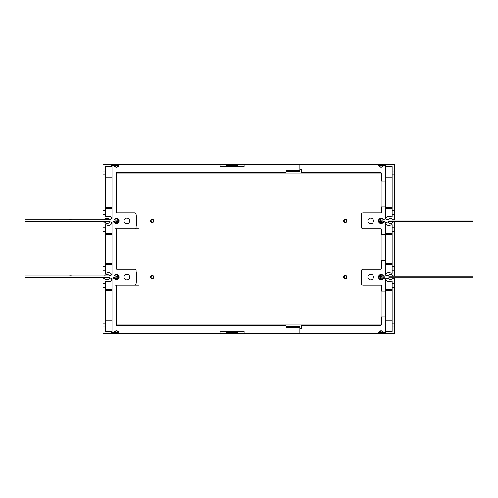<?xml version="1.0" encoding="UTF-8"?>
<svg xmlns="http://www.w3.org/2000/svg" width="498" height="498" viewBox="0 0 498 498"><rect width="100%" height="100%" fill="white"/><g stroke="black" fill="none" stroke-linecap="round" stroke-linejoin="round"><path stroke-width="0.75" d="M114.148 165.324A2.415 2.415 0 0 0 118.698 165.324L118.362 165.952M117.186 166.811L116.501 166.93M114.963 218.672L117.428 218.709L117.428 220.035M115.822 218.709L115.822 222.326L114.777 222.326L114.777 221.324L113.301 221.324L113.301 221.965L114.067 221.965A2.615 2.615 0 0 0 119.041 220.838L118.188 222.768L119.041 220.844A2.615 2.615 0 0 0 114.914 218.709L115.293 218.709A2.415 2.415 0 0 1 115.629 218.56M119.041 220.813L118.188 218.908L119.041 220.807M116.825 218.255L117.958 218.722L116.022 218.385M114.148 221.641A2.415 2.415 0 0 0 118.698 221.641L118.418 222.201M117.976 222.687L116.825 223.421L115.685 223.347M106.205 217.931L106.311 218.317L105.022 219.139M109.535 221.529A2.615 2.615 0 0 1 104.648 221.965L102.986 221.965L102.986 276.035M104.648 219.711A2.615 2.615 0 0 1 109.311 219.593M106.311 223.359L104.648 221.965M114.148 277.965A2.415 2.415 0 0 0 118.698 277.965L118.418 278.519M117.97 279.011L116.825 279.745M109.535 277.847A2.615 2.615 0 0 1 104.648 278.289L102.986 278.289L102.986 283.599L105.402 283.599L105.402 331.469L111.596 331.469L111.596 332.676L118.698 332.676L118.698 332.197M104.648 276.035A2.615 2.615 0 0 1 109.311 275.911M106.205 280.069L106.311 279.683L105.395 279.216M115.119 274.896L117.428 275.027L117.428 276.359M115.822 275.027L115.822 278.65L114.777 278.65L114.777 277.641L113.301 277.641L113.301 278.289L114.067 278.289A2.615 2.615 0 0 0 119.041 277.162L118.188 275.232L118.997 276.714L118.188 279.092L119.041 277.162A2.615 2.615 0 0 0 114.914 275.027L115.293 275.027A2.415 2.415 0 0 1 115.629 274.884M117.951 275.039L116.022 274.709M391.353 280.069L391.241 279.683L392.343 279.061M391.353 223.745L391.241 223.359L392.91 221.965A2.615 2.615 0 0 1 388.147 221.884M381.873 167.029L381.132 166.93A2.415 2.415 0 0 0 383.41 165.324M391.241 218.317L392.163 218.784M388.216 219.655A2.615 2.615 0 0 1 392.91 219.711L394.572 219.711L394.572 214.401L392.156 214.401L392.156 166.531L385.962 166.531L385.962 165.324L378.86 165.324L378.86 165.803M391.353 274.255L391.241 274.641L392.163 275.108M388.216 275.979A2.615 2.615 0 0 1 392.91 276.035L394.572 276.035L394.572 270.725L392.156 270.725L392.156 224.785L389.461 225.457A2.814 2.814 0 0 1 385.962 222.724L385.558 222.569L385.558 234.801L381.536 234.801L381.536 229.69A0.803 0.803 0 0 0 380.733 228.887L363.03 228.887A1.612 1.612 0 0 1 361.424 227.275L361.424 214.401A1.612 1.612 0 0 1 363.03 212.795L380.733 212.795A0.803 0.803 0 0 0 381.536 211.986L381.536 206.882L381.132 206.882M378.86 332.197L378.86 333.479L394.572 333.479L394.572 278.289L392.91 278.289A2.615 2.615 0 0 1 388.147 278.208M379.14 222.201L378.86 221.641A2.415 2.415 0 0 0 382.819 222.569L380.572 222.569L380.572 221.641M379.14 278.519L378.86 277.965A2.415 2.415 0 0 0 382.819 278.892L380.572 278.892L380.572 277.965M381.873 279.671L381.536 279.745M138.954 285.205L115.219 285.205M138.954 228.887L115.219 228.887M237.919 164.682L226.173 164.682M226.173 165.647L237.919 165.647M226.173 333.318L237.919 333.318M237.919 332.353L226.173 332.353M216.132 333.479L221.504 333.479M242.582 333.479L247.954 333.479M237.919 331.469L237.919 333.479L244.916 333.479A0.803 0.803 0 0 1 244.113 332.676L244.113 331.469L219.973 331.469L219.973 332.676A0.803 0.803 0 0 1 219.17 333.479L226.173 333.479L226.173 331.469M118.076 166.544L119.414 164.521M226.173 166.531L226.173 164.521L219.17 164.521A0.803 0.803 0 0 1 219.973 165.324L219.973 166.531L244.113 166.531L244.113 165.324A0.803 0.803 0 0 1 244.916 164.521L247.954 164.521M286.033 172.968L286.033 164.521L237.919 164.521L237.919 166.531M237.919 164.521L242.582 164.521M378.144 164.521L379.482 166.55L378.542 164.869M383.634 276.035L383.491 276.035A2.615 2.615 0 0 0 383.223 275.593L383.223 276.278L384.68 276.035M384.68 278.289L384.699 277.884L383.223 277.884L383.223 278.731A2.615 2.615 0 0 0 383.491 278.289L383.634 278.289M383.634 219.711L383.491 219.711A2.615 2.615 0 0 0 383.223 219.269L383.223 219.954L384.68 219.711M384.68 221.965L384.699 221.566L383.223 221.566L383.223 222.407L383.634 221.965M114.142 219.568L114.777 219.711L114.777 218.809A2.615 2.615 0 0 0 114.067 219.711L114.291 219.711A2.415 2.415 0 0 1 114.777 219.076L114.777 218.809M379.625 331.344L381.2 330.865L379.613 331.357M379.495 331.444L378.542 333.125M383.553 332.309A0.405 0.405 0 0 0 383.734 332.353L385.153 332.353L383.491 332.272M119.016 333.131L118.063 331.444L119.01 333.087M116.358 330.865L117.92 331.338L116.364 330.865M114.173 332.154L112.399 332.353L113.986 332.241M116.358 167.135L117.951 166.637L116.358 167.135M113.986 165.759L112.399 165.647L113.824 165.647A0.405 0.405 0 0 1 113.998 165.685M379.638 166.662L381.194 167.135L379.644 166.668M383.491 165.728L385.153 165.647L383.572 165.759M380.733 218.255L380.099 218.659M379.364 218.915L378.517 220.832L379.37 218.908M378.517 220.869L379.37 222.768L378.517 220.869M380.099 223.023L381.536 223.421M381.873 274.653L380.733 274.579L379.588 275.307M379.364 275.238L378.517 277.168M378.517 277.187L379.37 279.092L378.561 277.616L379.37 275.232M379.607 279.285L381.536 279.733M381.132 181.135L385.558 181.135L385.558 165.728L383.454 165.728A2.615 2.615 0 0 1 378.517 164.521L299.871 164.521L299.871 169.476L301.477 169.476L301.477 172.968M283.374 172.563L283.374 172.968M381.132 212.683L381.132 172.968L116.426 172.968L116.426 212.683M301.477 172.563L380.733 172.563A0.803 0.803 0 0 1 381.536 173.366L381.536 181.135M299.871 169.476L299.871 171.673L286.033 171.673M286.033 164.521L299.871 164.521M114.777 276.035L114.777 275.133A2.615 2.615 0 0 0 114.067 276.035L114.777 276.035M124.07 277.162A2.814 2.814 0 0 0 126.884 279.976A2.814 2.814 0 0 0 129.698 277.162A2.814 2.814 0 0 0 126.884 274.342A2.814 2.814 0 0 0 124.07 277.162M124.07 220.838A2.814 2.814 0 0 0 126.884 223.658A2.814 2.814 0 0 0 129.698 220.838A2.814 2.814 0 0 0 126.884 218.024A2.814 2.814 0 0 0 124.07 220.838M114.777 277.965L113.301 277.965L114.067 278.289M114.777 221.641L113.301 221.641L114.067 221.965M111.695 275.027L108.981 276.035L24.9 276.035L24.9 277.641L108.981 277.641L111.695 278.65M112 278.65L112 332.272L114.104 332.272A2.615 2.615 0 0 1 119.041 333.479L219.17 333.479M244.916 333.479L378.517 333.479A2.615 2.615 0 0 1 383.454 332.272L385.558 332.272L385.558 316.865L381.132 316.865M286.033 172.563L116.825 172.563A0.803 0.803 0 0 0 116.022 173.366L116.022 211.986A0.803 0.803 0 0 0 116.825 212.795L134.528 212.795A1.612 1.612 0 0 1 136.135 214.401L136.135 227.275A1.612 1.612 0 0 1 134.528 228.887L116.825 228.887A0.803 0.803 0 0 0 116.022 229.69L116.022 268.31A0.803 0.803 0 0 0 116.825 269.113L134.528 269.113A1.612 1.612 0 0 1 136.135 270.725L136.135 283.599A1.612 1.612 0 0 1 134.528 285.205L116.825 285.205A0.803 0.803 0 0 0 116.022 286.014L116.022 324.634A0.803 0.803 0 0 0 116.825 325.437L286.033 325.437L286.033 333.479M219.17 164.521L119.041 164.521A2.615 2.615 0 0 1 114.104 165.728L112 165.728L112 218.709M111.695 222.326L108.981 221.324L24.9 221.324L24.9 219.711L108.981 219.711L111.695 218.709M112 222.326L112 275.027M114.777 275.133L114.777 275.4A2.415 2.415 0 0 0 114.291 276.035L114.067 276.035M116.022 279.745L115.685 279.671M286.033 326.327L299.871 326.327L299.871 328.524L301.477 328.524L301.477 325.032M286.033 325.437L286.033 325.032M385.558 316.865L385.558 291.118L381.132 291.118M116.426 285.317L116.426 325.032L381.132 325.032L381.132 285.317M385.558 291.118L385.558 278.892L385.962 279.042A2.814 2.814 0 0 0 389.461 281.775L392.156 281.102L392.156 287.62L394.572 287.62M392.156 270.725L392.156 273.215L389.461 272.543A2.814 2.814 0 0 0 385.962 275.269L389.019 276.278L473.1 276.278L473.1 277.884L389.019 277.884L385.558 278.892M383.491 278.289L384.699 278.289L384.699 277.965L383.223 277.965M383.223 278.731L383.223 278.363A2.415 2.415 0 0 0 383.41 277.965M380.733 279.733L380.099 279.341M378.86 275.88L378.86 278.438M392.156 289.792L385.558 289.792M383.41 332.676A2.415 2.415 0 0 0 378.86 332.676L385.962 332.676L385.962 331.469L392.156 331.469L392.156 287.62M392.156 320.046L385.558 320.046M385.558 290.595L392.156 290.595M385.558 320.849L392.156 320.849M379.196 332.042L381.873 330.971M394.572 327.043L392.156 327.043M394.572 283.599L392.156 283.599M367.86 277.162A2.814 2.814 0 0 0 370.674 279.976A2.814 2.814 0 0 0 373.488 277.162A2.814 2.814 0 0 0 370.674 274.342A2.814 2.814 0 0 0 367.86 277.162M382.178 278.892L382.178 275.269L382.937 275.269A2.615 2.615 0 0 0 379.221 275.382A2.615 2.615 0 0 0 379.376 279.098A2.615 2.615 0 0 0 383.093 278.892M384.699 276.278L383.491 276.035M385.558 275.269L385.558 260.547L381.132 260.547M381.536 291.118L381.536 286.014A0.803 0.803 0 0 0 380.733 285.205L363.03 285.205A1.612 1.612 0 0 1 361.424 283.599L361.424 270.725A1.612 1.612 0 0 1 363.03 269.113L380.733 269.113A0.803 0.803 0 0 0 381.536 268.31L381.536 260.547M385.558 260.547L385.558 234.801M392.156 214.401L392.156 216.898L389.461 216.225A2.814 2.814 0 0 0 385.962 218.946L389.019 219.954L473.1 219.954L473.1 221.566L389.019 221.566L385.558 222.569M383.41 221.641A2.415 2.415 0 0 1 383.223 222.046L383.223 222.407A2.615 2.615 0 0 0 383.491 221.965L384.699 221.965L384.699 221.641L383.223 221.641M382.178 221.641L378.86 221.641L378.86 222.12M392.156 233.469L385.558 233.469M392.156 263.722L385.558 263.722M385.558 234.278L392.156 234.278M385.558 264.531L392.156 264.531M382.097 274.946A2.415 2.415 0 0 0 378.86 276.359L379.14 275.799M382.937 275.269L382.632 275.269A2.415 2.415 0 0 0 382.371 275.089M382.178 275.269L380.572 275.269L380.572 276.359M383.379 276.278A2.415 2.415 0 0 0 383.223 275.954L383.223 275.593M429.008 276.278L424.663 276.278M426.836 277.884L424.663 277.884M426.836 278.046L429.008 277.884M394.572 270.725L394.572 221.965L393.632 221.965M394.572 227.275L392.156 227.275M367.86 220.838A2.814 2.814 0 0 0 370.674 223.658A2.814 2.814 0 0 0 373.488 220.838A2.814 2.814 0 0 0 370.674 218.024A2.814 2.814 0 0 0 367.86 220.838M382.178 222.569L382.178 218.946L382.937 218.946A2.615 2.615 0 0 0 379.221 219.058A2.615 2.615 0 0 0 379.376 222.78A2.615 2.615 0 0 0 383.093 222.569M384.699 219.954L383.491 219.711M385.558 218.946L385.558 206.882L381.536 206.882M385.558 181.135L385.558 206.882M383.379 219.954A2.415 2.415 0 0 0 383.223 219.637L383.223 219.269M381.536 218.255L381.873 218.329M382.937 218.946L382.632 218.946A2.415 2.415 0 0 0 382.371 218.771M382.178 218.946L380.572 218.946L380.572 220.035M382.097 218.628A2.415 2.415 0 0 0 378.86 220.035L379.14 219.481M378.86 219.562L378.86 220.035L382.178 220.035M378.86 221.641L378.86 220.035L378.86 221.641M392.156 207.405L385.558 207.405M385.558 177.954L392.156 177.954M385.558 208.208L392.156 208.208M392.156 177.151L385.558 177.151M381.536 218.267L380.733 218.267M381.057 166.93L380.372 166.811M379.196 165.952L378.86 164.521L394.572 164.521L394.572 214.401M394.572 170.957L392.156 170.957M378.86 165.324A2.415 2.415 0 0 0 381.132 166.93M429.008 219.954L424.663 219.954M426.836 221.566L424.663 221.566M426.836 221.722L429.008 221.566M393.632 278.289L392.91 278.289M378.86 276.359L382.178 276.359M378.86 277.965L382.178 277.965M132.773 325.032A4.021 4.021 0 0 0 136.284 325.032M283.374 325.032L283.374 325.437M150.62 220.838A1.612 1.612 0 0 0 152.226 222.45A1.612 1.612 0 0 0 153.838 220.838A1.612 1.612 0 0 0 152.226 219.232A1.612 1.612 0 0 0 150.62 220.838M343.72 277.162A1.612 1.612 0 0 0 345.332 278.768A1.612 1.612 0 0 0 346.938 277.162A1.612 1.612 0 0 0 345.332 275.55A1.612 1.612 0 0 0 343.72 277.162M343.72 220.838A1.612 1.612 0 0 0 345.332 222.45A1.612 1.612 0 0 0 346.938 220.838A1.612 1.612 0 0 0 345.332 219.232A1.612 1.612 0 0 0 343.72 220.838M150.62 277.162A1.612 1.612 0 0 0 152.226 278.768A1.612 1.612 0 0 0 153.838 277.162A1.612 1.612 0 0 0 152.226 275.55A1.612 1.612 0 0 0 150.62 277.162M361.424 271.671A1.612 1.612 0 0 0 361.019 272.736L361.019 281.588A1.612 1.612 0 0 0 361.424 282.652M381.132 269.007L381.132 228.993M361.424 215.348A1.612 1.612 0 0 0 361.019 216.412L361.019 225.264A1.612 1.612 0 0 0 361.424 226.329M136.135 226.329A1.612 1.612 0 0 0 136.539 225.264L136.539 216.412A1.612 1.612 0 0 0 136.135 215.348M116.426 228.993L116.426 269.007M136.135 282.652A1.612 1.612 0 0 0 136.539 281.588L136.539 272.736A1.612 1.612 0 0 0 136.135 271.671M381.536 234.801L381.132 234.801M210.878 172.968A4.831 4.831 0 0 0 207.025 172.968M186.825 172.563L186.825 172.968M186.825 325.032L186.825 325.437M136.284 172.968A4.021 4.021 0 0 0 132.773 172.968M207.025 325.032A4.831 4.831 0 0 0 210.878 325.032M150.863 277.162A1.37 1.37 0 0 0 152.226 278.531A1.37 1.37 0 0 0 153.596 277.162A1.37 1.37 0 0 0 152.226 275.792A1.37 1.37 0 0 0 150.863 277.162M153.434 277.162A1.208 1.208 0 0 0 152.226 275.954A1.208 1.208 0 0 0 151.019 277.162A1.208 1.208 0 0 0 152.226 278.37A1.208 1.208 0 0 0 153.434 277.162M343.962 220.838A1.37 1.37 0 0 0 345.332 222.208A1.37 1.37 0 0 0 346.695 220.838A1.37 1.37 0 0 0 345.332 219.469A1.37 1.37 0 0 0 343.962 220.838M346.533 220.838A1.208 1.208 0 0 0 345.332 219.63A1.208 1.208 0 0 0 344.124 220.838A1.208 1.208 0 0 0 345.332 222.046A1.208 1.208 0 0 0 346.533 220.838M343.962 277.162A1.37 1.37 0 0 0 345.332 278.531A1.37 1.37 0 0 0 346.695 277.162A1.37 1.37 0 0 0 345.332 275.792A1.37 1.37 0 0 0 343.962 277.162M346.533 277.162A1.208 1.208 0 0 0 345.332 275.954A1.208 1.208 0 0 0 344.124 277.162A1.208 1.208 0 0 0 345.332 278.37A1.208 1.208 0 0 0 346.533 277.162M150.863 220.838A1.37 1.37 0 0 0 152.226 222.208A1.37 1.37 0 0 0 153.596 220.838A1.37 1.37 0 0 0 152.226 219.469A1.37 1.37 0 0 0 150.863 220.838M153.434 220.838A1.208 1.208 0 0 0 152.226 219.63A1.208 1.208 0 0 0 151.019 220.838A1.208 1.208 0 0 0 152.226 222.046A1.208 1.208 0 0 0 153.434 220.838M382.371 218.946L382.371 218.628L381.169 218.946M382.371 275.269L382.371 274.946L381.169 274.946L381.169 275.269M381.169 222.569L381.169 222.892L382.371 222.892L382.371 222.569M381.169 278.892L381.169 279.21L382.371 278.892M299.871 328.524L299.871 333.479M301.477 325.437L380.733 325.437A0.803 0.803 0 0 0 381.536 324.634L381.536 316.865M118.418 275.799L118.698 276.359A2.415 2.415 0 0 0 116.831 274.784L117.46 274.977M115.822 276.359L118.698 276.359L118.698 275.88M105.402 264.531L112 264.531M111.596 222.295L111.596 222.724A2.814 2.814 0 0 1 108.097 225.457L105.402 224.785L105.402 273.215L108.097 272.543A2.814 2.814 0 0 1 111.589 275.064M112 263.722L105.402 263.722M105.402 234.278L112 234.278M112 233.469L105.402 233.469M105.215 275.257L106.311 274.641M111.596 278.612L111.596 279.042A2.814 2.814 0 0 1 108.097 281.775L105.402 281.102L105.402 283.599M112 320.046L105.402 320.046M105.402 290.595L112 290.595M112 289.792L105.402 289.792M105.402 320.849L112 320.849M116.426 331.07L115.685 330.971M114.148 332.676A2.415 2.415 0 0 1 118.698 332.676L118.698 333.479L102.986 333.479L102.986 283.599M105.402 327.043L102.986 327.043M118.698 278.438L118.698 277.965L115.822 277.965M116.022 279.733L116.825 279.733M115.822 278.65L117.428 278.65L117.428 277.965M118.698 277.965L118.698 276.359M115.629 278.65L115.629 278.973L116.831 278.973L116.831 278.65M105.402 270.725L102.986 270.725M105.402 227.275L102.986 227.275M102.986 214.401L102.986 164.521L118.698 164.521L118.698 165.324L111.596 165.324L111.596 166.531L105.402 166.531L105.402 214.401L102.986 214.401L102.986 219.711M118.698 165.803L118.698 165.324M112 177.151L105.402 177.151M116.426 166.93L115.685 167.029M105.402 214.401L105.402 216.898L108.097 216.225A2.814 2.814 0 0 1 111.589 218.746M112 207.405L105.402 207.405M105.402 177.954L112 177.954M105.402 208.208L112 208.208M118.418 219.481L118.698 220.035L118.698 219.562M115.822 220.035L118.698 220.035A2.415 2.415 0 0 0 116.831 218.46L117.46 218.659M118.698 222.12L118.698 221.641L115.822 221.641M118.698 221.641L118.698 220.035M115.822 222.326L117.428 222.326L117.428 221.641M115.629 222.326L115.629 222.65L116.831 222.65L116.831 222.326M116.831 218.709L116.831 218.385L115.629 218.385L115.629 218.709M105.402 170.957L102.986 170.957M68.992 221.324L73.337 221.324M71.164 219.711L73.337 219.711M71.164 219.55L68.992 219.711M116.831 275.027L116.831 274.709L115.629 275.027M68.992 277.641L73.337 277.641M71.164 276.035L73.337 276.035M71.164 275.873L68.992 276.035M286.033 170.584L299.871 170.584M394.572 323.021L392.156 323.021M394.572 266.704L392.156 266.704M392.156 231.296L394.572 231.296M380.466 221.641L380.466 220.035M394.572 210.38L392.156 210.38M392.156 174.979L394.572 174.979M380.466 277.965L380.466 276.359M299.871 327.416L286.033 327.416M102.986 287.62L105.402 287.62M105.402 323.021L102.986 323.021M117.092 276.359L117.092 277.965M105.402 266.704L102.986 266.704M102.986 231.296L105.402 231.296M117.092 220.035L117.092 221.641M105.402 210.38L102.986 210.38M102.986 174.979L105.402 174.979M383.006 222.668L382.047 223.291M114.914 218.709L115.505 218.392M378.555 333.062L379.576 331.382M382.489 331.245L382.097 331.052M115.449 331.058L115.069 331.245M119.01 164.906L117.982 166.618M115.069 166.755L115.461 166.948M379.681 279.334L380.727 279.745M117.877 274.983L116.831 274.579"/></g></svg>

